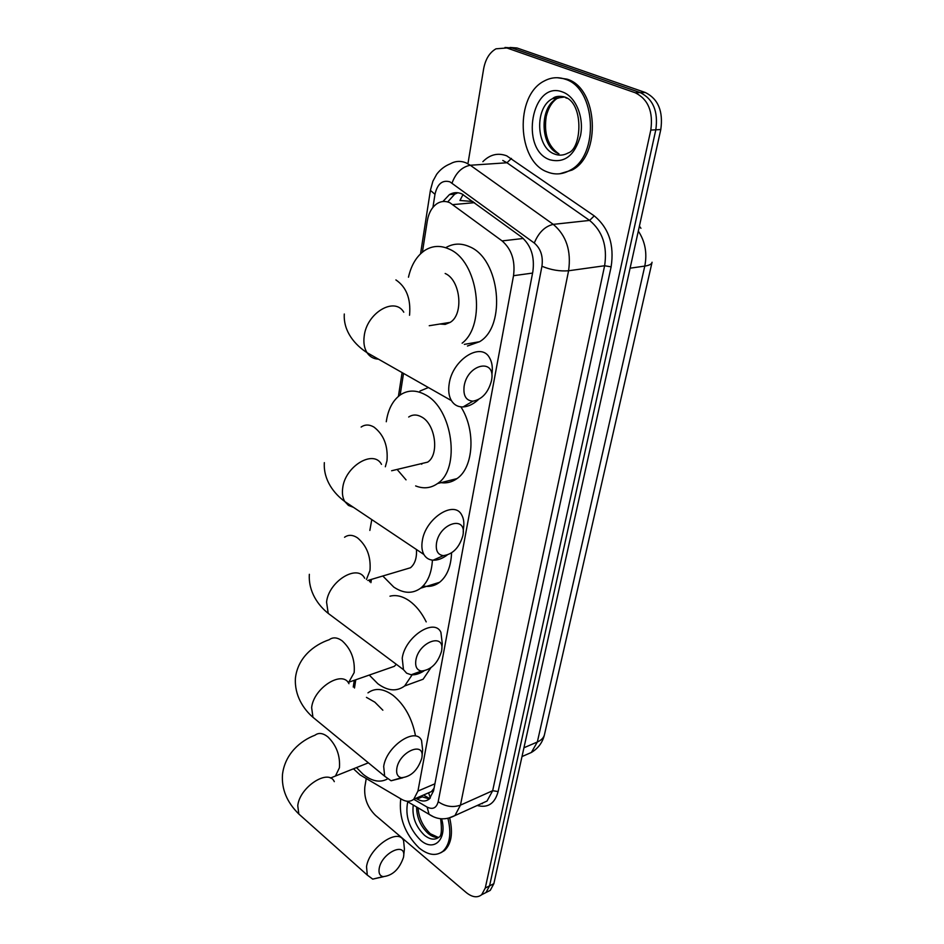 <?xml version="1.0" encoding="UTF-8"?>
<svg xmlns="http://www.w3.org/2000/svg" width="944" height="944" viewBox="0 0 944 944"><rect width="100%" height="100%" fill="white"/><g stroke="black" fill="none" stroke-linecap="round" stroke-linejoin="round"><path stroke-width="1.42" d="M472.932 201.509L459.952 200.482L463.067 194.488M353.457 768.805L360.112 774.93L401.625 799.32C406.298 801.952 410.345 801.928 413.743 799.249L417.944 791.072L513.524 275.695C515.424 260.815 511.613 249.216 502.102 240.909L449.863 202.724C445.497 200.836 441.32 201.072 437.332 203.432C432.033 206.913 428.682 212.825 427.254 221.167L422.416 252.154M427.42 793.326L431.443 791.591L433.862 788.511M403.525 373.399L400.15 395.017M371.417 579.392L370.909 582.66M355.758 679.892L354.484 688.011M468.118 162.651L483.623 68.924C485.428 59.201 489.558 52.498 496.013 48.805L506.857 47.967L635.265 92.772C648.15 99.238 653.331 111.675 650.805 130.071L485.263 888.033L489.57 885.861L485.971 892.54L482.266 894.428L485.971 892.54L489.57 885.861L655.809 129.812L489.57 885.861L493.854 883.702L490.255 890.369L486.538 892.257M635.265 92.772L640.303 92.63C653.189 99.073 658.357 111.475 655.809 129.812C658.357 111.475 653.189 99.073 640.303 92.63L511.967 47.979L640.303 92.63L645.318 92.5C658.192 98.919 663.349 111.274 660.788 129.552L493.854 883.702M505.005 47.46L511.967 47.979L505.005 47.46M510.09 47.46L517.041 47.991L645.318 92.5M415.856 798.329L417.106 799.061C421.826 801.692 425.909 801.657 429.343 798.943L433.556 790.871L532.864 271.577C534.823 256.768 531.035 245.239 521.477 236.991L461.852 193.886C457.533 192.045 453.391 192.281 449.438 194.594L442.913 201.52M447.704 201.933L454.725 194.157L457.875 192.753M485.263 888.033L481.676 894.723C477.345 898.063 472.189 897.319 466.194 892.517L375.488 815.356C367.476 807.403 363.924 797.963 364.821 787.036L366.237 778.529M429.355 798.931L420.493 796.323M547.426 171.997C517.029 161.625 514.338 95.462 544.417 80.913C551.119 77.349 557.998 76.771 565.055 79.166C596.23 87.922 599.57 155.618 570.176 170.203C562.695 174.451 555.107 175.053 547.426 171.997M557.255 77.715L566.966 79.131C598.13 87.875 601.458 155.489 572.052 170.062L559.804 173.767M447.952 818.424C451.562 833.552 449.875 844.514 442.901 851.299C436.104 856.373 428.163 855.252 419.077 847.936C404.846 833.859 398.734 817.48 400.728 798.789M449.722 818.177C453.155 833.068 451.421 843.865 444.518 850.532L440.742 852.798M464.141 386.143C463.067 395.666 465.994 400.669 472.932 401.165C482.065 399.43 488.249 392.61 491.482 380.703L491.6 380.054C495.883 357.847 467.528 363.7 464.141 386.143M478.372 399.619C473.31 404.209 468.2 406.64 463.067 406.935C458.005 407.041 454.123 404.941 451.409 400.61C448.837 396.161 448.105 390.521 449.202 383.677C452.483 359.593 481.027 341.598 489.488 357.717C492.095 362.107 492.898 367.641 491.907 374.331M408.469 277.206C411.324 264.768 416.823 255.789 424.989 250.29C432.541 245.593 440.6 245.204 449.167 249.098C478.16 260.874 486.644 324.642 462.135 343.191M445.698 247.706C453.203 243.281 461.144 242.95 469.546 246.726C500.013 258.845 506.716 326.117 479.564 341.716L467.445 346.011M439.833 324.028L445.179 324.394L450.182 322.376C464 314.387 460.578 279.99 445.167 273.489M436.494 543.189C435.538 550.718 437.827 554.86 443.35 555.638C452.801 554.34 459.315 547.662 462.89 535.578L462.973 535.083C466.938 514.952 439.503 522.976 436.494 543.189M447.055 555.143C442.205 558.671 437.568 560.358 433.131 560.193C429.036 559.934 425.956 558.022 423.891 554.494C421.933 550.907 421.402 546.375 422.298 540.9C425.307 518.35 454.371 499.695 461.746 515.046C463.74 518.598 464.318 523.059 463.492 528.439L463.209 532.062M419.419 464.106L427.656 462.135C439.526 454.713 435.538 424.175 421.638 416.977C416.953 414.357 412.646 414.381 408.693 417.024M421.744 464.247L421.284 463.657M406.038 479.859L397.105 469.439M386.273 421.744C388.078 409.389 392.751 400.445 400.303 394.911C407.902 389.872 416.221 389.813 425.284 394.734C452.742 408.492 460.825 468.932 437.556 483.529C430.877 488.249 423.573 489.039 415.643 485.924M419.974 391.04L428.399 387.536M460.884 406.852C476 430.157 473.664 467.575 456.979 478.608C451.539 482.478 445.568 483.717 439.066 482.325M415.856 660.34C415.018 666.629 416.894 670.205 421.496 671.042C431.042 669.957 437.721 663.372 441.532 651.289L441.603 650.876C445.32 632.244 418.617 641.719 415.856 660.34M423.903 670.972C419.313 673.863 415.065 675.137 411.147 674.771L406.628 673.19L403.466 669.65L402.227 658.18C405.035 636.858 434.323 617.624 440.907 632.291L442.264 643.619L441.804 648.575M432.411 560.134C431.644 573.079 427.715 582.436 420.635 588.206C412.481 594 403.525 593.623 393.742 587.05L382.816 576.005M369.847 530.434L371.783 519.589M403.713 569.775L410.475 567.757C414.912 564.052 416.906 557.975 416.469 549.514M451.562 552.913C451.02 566.471 447.031 576.265 439.574 582.306C434.677 585.964 429.19 587.18 423.113 585.964M396.81 768.499C396.067 773.809 397.625 776.888 401.483 777.726C411.018 776.747 417.791 770.257 421.779 758.244L421.838 757.89C425.343 740.58 399.336 751.306 396.81 768.499M402.781 777.809L391.087 780.771L384.668 776.216L383.689 766.457C386.32 746.303 415.679 726.502 421.555 740.474L422.629 750.126L422.027 756.085M412.127 674.842L404.622 685.981C396.704 691.787 387.783 691.043 377.883 683.775L369.305 675.125M389.99 596.195C396.102 594.637 402.533 596.171 409.283 600.809C416.021 605.635 421.661 612.656 426.216 621.884M388.81 668.269L394.344 666.322L396.279 664.281M430.818 667.833L423.113 679.232L412.363 683.149M379.169 868.645C378.509 873.188 379.807 875.855 383.063 876.646C392.515 875.69 399.324 869.282 403.477 857.388L403.525 857.093C406.817 840.974 381.494 852.739 379.169 868.645M383.488 876.705L372.715 879.124L367.299 875.088L366.532 866.722C368.986 847.688 398.309 827.345 403.572 840.62L404.41 848.916L403.69 855.642M387.099 779.154C379.807 782.906 371.783 781.266 363.051 774.233L356.49 767.59M366.449 697.368L374.862 702.183L382.851 710.195M367.971 692.861C375.146 687.61 383.547 688.471 393.176 695.445C404.646 704.932 412.08 718.349 415.478 735.718M474.502 202.665L453.037 204.6M430.334 797.963L428.706 793.125M523.295 238.466L502.102 240.909M532.581 273.076L513.524 275.695M434.901 783.803L417.944 791.072M652.009 262.515L544.523 734.408C543.838 737.653 541.443 740.179 537.337 742.008L644.787 266.09C649.271 265.406 651.702 264.131 652.068 262.243M525.029 755.235L531.366 752.474L537.337 742.008L523.944 747.766M639.407 226.123L640.929 228.306M630.096 268.19L644.787 266.09C647.324 253.181 645.165 241.511 638.321 231.068M517.041 47.991L506.857 47.967M660.788 129.552L650.805 130.071M413.708 799.273L427.113 807.085C432.777 809.846 436.47 808.04 438.193 801.692L541.939 266.267C543.272 256.32 540.723 248.579 534.28 243.033L449.934 181.85C442.358 179.714 437.379 183.868 434.983 194.311L432.942 207.35M430.44 190.145L432.895 181.201L436.683 174.262C440.329 169.46 444.848 165.979 450.253 163.831C455.327 160.964 460.613 160.645 466.112 162.875L470.313 165.247L506.975 162.769L502.786 160.456M420.552 253.806L430.405 190.381L434.983 194.311M482.868 161.672C489.948 154.509 497.901 152.562 506.704 155.831L594.224 215.869C608.833 227.929 614.461 244.921 611.122 266.857L498.125 791.556C494.833 803.615 487.859 808.265 477.192 805.503M482.242 803.722L481.57 803.521M452.023 183.065C455.893 172.776 461.982 166.84 470.313 165.247L553.267 224.365L589.611 220.424L506.975 162.769L511.436 158.415M534.28 243.033C538.623 232.519 544.959 226.289 553.267 224.365C566.294 235.375 571.403 250.844 568.583 270.763L604.62 265.748C607.558 246.266 602.555 231.15 589.611 220.424L594.224 215.869M541.939 266.267C550.977 269.972 559.863 271.471 568.583 270.763L460.46 805.138L492.674 790.706L604.62 265.748L611.122 266.857M438.193 801.692C445.356 806.601 452.79 807.757 460.46 805.138L454.925 815.581L447.786 818.424M480.933 803.816L487.033 801.043L492.674 790.706L498.125 791.556M433.178 816.607L429.072 814.306L427.113 807.085M421.756 797.043L417.106 799.061M558.942 153.754C540.322 147.653 538.682 107.345 556.936 98.53L552.511 98.66C554.694 96.524 558.317 95.863 563.415 96.689C584.124 100.914 582.318 148.633 568.182 152.952C563.71 155.441 559.178 155.807 554.565 154.037C535.944 147.913 534.269 107.498 552.511 98.66L563.875 97.126M549.762 159.748C519.342 149.447 531.743 79.65 562.612 92.016C575.734 96.583 584.277 117.257 580.525 135.57C574.813 155.465 564.559 163.524 549.762 159.748M565.35 97.586L566.919 98.259M558.482 153.565C547.78 145.801 543.709 133.387 546.257 116.289C548.322 108.017 551.874 102.094 556.936 98.53L563.072 96.583M440.624 818.719C442.075 830.213 441.485 836.396 438.854 837.245C434.759 840.29 429.957 839.629 424.446 835.251C415.631 826.59 411.891 816.501 413.248 805.02M441.603 818.814C447.539 839.275 433.98 852.42 420.54 840.184C409.2 828.667 404.929 815.876 407.737 801.786M438.795 837.293C435.408 837.8 431.88 836.549 428.21 833.54C420.611 826.401 416.741 817.551 416.587 806.978M403.772 312.204C394.663 296.333 366.638 312.924 364.195 336.17C363.334 342.766 364.278 348.265 367.015 352.655C369.777 356.797 373.588 358.956 378.45 359.157M409.519 315.261L409.59 314.777C410.9 298.611 406.333 287 395.902 279.92M385.329 466.773L386.993 460.696C388.149 445.887 383.807 434.677 373.977 427.089C369.316 424.375 365.033 424.352 361.139 427.042M381.506 464.354C373.517 449.132 344.926 466.312 342.684 488.178C341.976 493.488 342.672 497.936 344.772 501.512L348.454 505.418L353.434 507.306M366.425 579.486L369.989 570.495C371.039 556.653 366.874 545.774 357.493 537.844C352.69 534.717 348.383 534.528 344.548 537.266M364.679 578.247C357.505 563.627 328.665 581.315 326.565 602.095L328.217 613.388L335.085 618.521M348.43 682.842L354.177 672.588C355.121 659.608 351.121 649.035 342.153 640.834C337.279 637.33 332.972 636.952 329.232 639.713C313.821 644.917 297.82 657.649 295.437 677.993C294.268 695.48 303.661 709.298 312.948 717.287L318.388 721.759M348.973 683.692C342.53 669.709 313.585 687.94 311.638 707.634L312.948 717.287L384.668 776.216M368.372 762.823L335.439 776.027L339.439 767.743C340.3 755.566 336.442 745.264 327.851 736.863C322.931 733.004 318.659 732.45 315.036 735.187C300.487 740.721 284.946 753.808 282.48 774.528C281.465 789.125 286.905 802.282 298.823 814.011L303.154 817.87M334.306 781.644C328.512 768.298 299.578 787.036 297.761 805.704L298.823 814.011L367.299 875.088M423.502 795.025L429.721 798.6M431.443 791.591L413.743 799.249M544.428 734.833C542.564 742.48 538.21 748.356 531.366 752.474L522.008 756.557M490.255 890.369L481.676 894.723M454.725 194.157L449.438 194.594M406.734 801.196L429.072 814.306C437.296 819.852 445.922 820.277 454.925 815.581L480.673 803.922M402.097 372.585L398.403 396.374M369.895 579.852L369.6 581.74M354.271 680.412L353.245 687.043M570.176 170.203L572.052 170.062M418.015 807.816C418.865 817.929 422.841 826.425 429.957 833.328M430.594 833.859L438.158 837.375M442.901 851.299L444.518 850.532M472.932 401.165L463.067 406.935M344.289 314.01C343.238 331.627 355.298 345.138 367.015 352.655L451.409 400.61M464.342 344.371L479.564 341.716M450.182 322.376L429.237 325.727M443.35 555.638L433.131 560.193M324.335 462.643C323.261 480.083 334.141 493.747 344.772 501.512L423.891 554.494M437.556 483.529L456.979 478.608M427.656 462.135L391.63 470.749M421.496 671.042L411.147 674.771M309.349 574.306C308.251 591.959 318.506 605.659 328.217 613.388L403.466 669.65M420.635 588.206L439.574 582.306M410.475 567.757L367.818 580.466M401.483 777.726L391.087 780.771M404.622 685.981L423.113 679.232M394.344 666.322L348.124 682.441M383.063 876.646L372.715 879.124M335.439 776.027L330.459 778.068"/></g></svg>

